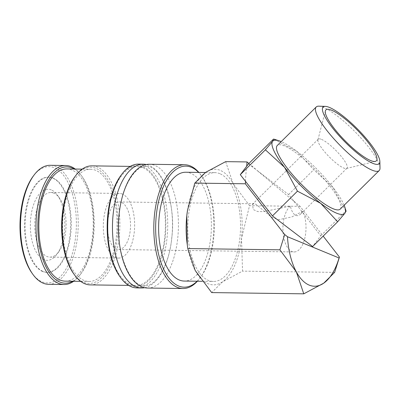 <?xml version="1.0" encoding="UTF-8"?>
<svg xmlns="http://www.w3.org/2000/svg" width="400" height="400" viewBox="0 0 400 400"><rect width="100%" height="100%" fill="white"/><g stroke="black" fill="none" stroke-linecap="round" stroke-linejoin="round"><path stroke-width="0.3" stroke-dasharray="2 1.5" d="M147.58 288.045A61.895 30 90.8 0 0 177.725 238.235A61.895 30 90.8 0 0 154.91 165.455A61.895 30 90.8 0 0 149.265 164.265M48.565 284.315A59.515 28.85 90.8 0 0 78.015 230.835A59.515 28.85 90.8 0 0 55.615 166.44A59.515 28.85 90.8 0 0 50.185 165.3M31.905 272.98A58.155 28.19 90.8 0 0 42.09 281.825A58.155 28.19 90.8 0 0 75.715 236.14A58.155 28.19 90.8 0 0 54.28 167.76A58.155 28.19 90.8 0 0 33.225 176.175M144.61 287.7A61.895 30 90.8 0 0 171.775 238.15A61.895 30 90.8 0 0 148.96 165.375A61.895 30 90.8 0 0 146.285 164.53M136.87 287.9A61.895 30 90.8 0 0 167.5 232.28A61.895 30 90.8 0 0 144.2 165.31A61.895 30 90.8 0 0 138.555 164.12M119.58 276.155A60.535 29.345 90.8 0 0 130.18 285.36A60.535 29.345 90.8 0 0 165.18 237.805A60.535 29.345 90.8 0 0 142.87 166.625A60.535 29.345 90.8 0 0 120.95 175.39M90.205 284.885A59.515 28.85 90.8 0 0 119.655 231.405A59.515 28.85 90.8 0 0 97.255 167.005A59.515 28.85 90.8 0 0 91.825 165.865M142.76 167.625A59.515 28.85 90.8 0 0 137.335 166.485A59.515 28.85 90.8 0 0 107.885 219.965A59.515 28.85 90.8 0 0 130.285 284.36A59.515 28.85 90.8 0 0 135.715 285.505A59.515 28.85 90.8 0 0 165.165 232.025A59.515 28.85 90.8 0 0 142.76 167.625M73.55 273.55A58.155 28.19 90.8 0 0 83.73 282.39A58.155 28.19 90.8 0 0 117.36 236.705A58.155 28.19 90.8 0 0 95.92 168.325A58.155 28.19 90.8 0 0 74.865 176.74M65.27 281.145A56.115 27.2 90.8 0 0 93.035 230.72A56.115 27.2 90.8 0 0 71.915 170.005A56.115 27.2 90.8 0 0 66.795 168.925M95.71 170.325A56.115 27.2 90.8 0 0 90.59 169.25A56.115 27.2 90.8 0 0 62.825 219.675A56.115 27.2 90.8 0 0 83.945 280.39A56.115 27.2 90.8 0 0 89.065 281.465A56.115 27.2 90.8 0 0 116.83 231.045A56.115 27.2 90.8 0 0 95.71 170.325M225.665 161.64L233.085 183.59L249.54 205.66L241.525 238.33L242.54 271.13L222.59 281.795A57.815 28.025 -89.2 0 1 208.095 283.75A57.815 28.025 -89.2 0 1 195.22 270.515A57.815 28.025 -89.2 0 1 187.035 242.895M187.485 210.435A57.815 28.025 -89.2 0 1 205.715 172.305A57.815 28.025 -89.2 0 1 220.215 170.35A57.815 28.025 -89.2 0 1 233.085 183.59A57.815 28.025 -89.2 0 1 241.525 238.33A57.815 28.025 -89.2 0 1 222.59 281.795L211.675 292.585M380 168.05A44.745 10.115 45.3 0 0 358.885 135.78A44.745 10.115 45.3 0 0 323.37 107.35A44.745 10.115 45.3 0 0 318.785 106.165M340.2 209.135A44.745 10.115 45.3 0 0 323.36 178.155A44.745 10.115 45.3 0 0 284.38 145.915A44.745 10.115 45.3 0 0 277.27 145.51M42.6 271.475A47.61 23.08 -89.2 0 1 24.68 219.96A47.61 23.08 -89.2 0 1 48.24 177.175A47.61 23.08 -89.2 0 1 52.58 178.09A47.61 23.08 -89.2 0 1 70.505 229.605A47.61 23.08 -89.2 0 1 46.945 272.39A47.61 23.08 -89.2 0 1 42.6 271.475M53.175 178.1A47.61 23.08 90.8 0 0 48.835 177.185A47.61 23.08 90.8 0 0 25.275 219.965A47.61 23.08 90.8 0 0 43.195 271.485A47.61 23.08 90.8 0 0 47.54 272.4A47.61 23.08 90.8 0 0 71.1 229.615A47.61 23.08 90.8 0 0 53.175 178.1M185.745 172.245A54.415 26.375 -89.2 0 1 190.71 173.29A54.415 26.375 -89.2 0 1 211.19 232.165A54.415 26.375 -89.2 0 1 184.265 281.06M219.855 173.685A54.415 26.375 90.8 0 0 214.895 172.64A54.415 26.375 90.8 0 0 187.97 221.54A54.415 26.375 90.8 0 0 208.45 280.415A54.415 26.375 90.8 0 0 213.415 281.46A54.415 26.375 90.8 0 0 240.34 232.565A54.415 26.375 90.8 0 0 219.855 173.685M121.47 202.41A23.805 11.54 90.8 0 0 119.3 201.95A23.805 11.54 90.8 0 0 107.52 223.345A23.805 11.54 90.8 0 0 116.48 249.1A23.805 11.54 90.8 0 0 118.65 249.56A23.805 11.54 90.8 0 0 130.43 228.165A23.805 11.54 90.8 0 0 121.47 202.41M290.3 206.13A23.805 11.54 90.8 0 0 282.95 230.45A23.805 11.54 90.8 0 0 291.965 251.49A23.805 11.54 90.8 0 0 294.14 251.95A23.805 11.54 90.8 0 0 305.02 237.305A23.805 11.54 90.8 0 0 302.78 211.275L300.735 213.935C299.075 215.555 297.44 216.045 295.825 215.405C293.48 214.355 291.64 211.26 290.3 206.13L263.775 211.595L257.8 211.59L253.36 209.605L252.375 204.37L254.015 203.785L255.94 204.24L271.515 217.21L278.63 219.71L291.905 216.9L302.78 211.275M53.805 193.135A32.31 15.66 90.8 0 0 50.855 192.515A32.31 15.66 90.8 0 0 34.87 221.55A32.31 15.66 90.8 0 0 47.03 256.505A32.31 15.66 90.8 0 0 49.975 257.125A32.31 15.66 90.8 0 0 58.73 251.83A32.31 15.66 90.8 0 0 59.46 198.05A32.31 15.66 90.8 0 0 53.805 193.135M122.36 194.07A32.31 15.66 90.8 0 0 119.415 193.45A32.31 15.66 90.8 0 0 103.43 222.48A32.31 15.66 90.8 0 0 115.59 257.44A32.31 15.66 90.8 0 0 118.535 258.06A32.31 15.66 90.8 0 0 134.525 229.03A32.31 15.66 90.8 0 0 122.36 194.07M51.315 189.93A35.54 17.225 90.8 0 0 30.765 217.85A35.54 17.225 90.8 0 0 43.865 259.635A35.54 17.225 90.8 0 0 56.735 254.495A35.54 17.225 90.8 0 0 57.54 195.335A35.54 17.225 90.8 0 0 51.315 189.93M321.505 139.385A20.405 4.615 -134.7 0 1 339.28 154.085A20.405 4.615 -134.7 0 1 346.96 168.215A20.405 4.615 -134.7 0 1 346.39 168.515A20.405 4.615 -134.7 0 1 343.715 168.03A20.405 4.615 -134.7 0 1 326.835 154.325A20.405 4.615 -134.7 0 1 317.95 139.765A20.405 4.615 -134.7 0 1 318.26 139.2A20.405 4.615 -134.7 0 1 321.505 139.385M248.505 163.845L288.59 194.56L293.845 201.12L320.75 235.815L312.63 246.53M320.75 235.815L345.76 211.07L332.885 187.275L313.7 169.725L296.765 151.29L273.515 139.1M346.1 211.15L345.76 211.07M288.59 194.56L313.7 169.725M257.825 171.11L293.675 201.12M344.14 205.24A51.015 11.53 45.3 0 0 332.885 187.275A51.015 11.53 45.3 0 0 296.765 151.29A51.015 11.53 45.3 0 0 281.205 141.615M245.375 181.21L246.51 166.445M248.87 163.48L257.47 170.675M293.845 201.12L300.085 206.345L323.17 236.105M300.085 206.345L249.54 205.66M334.635 272.38L242.54 271.13M72.67 281.245A58.155 28.19 90.8 0 0 80.995 273.65A58.155 28.19 90.8 0 0 82.31 176.845A58.155 28.19 90.8 0 0 74.195 169.025M73.69 281.26A59.515 28.85 90.8 0 0 80.155 274.77A59.515 28.85 90.8 0 0 81.505 175.7A59.515 28.85 90.8 0 0 75.22 169.04M197.375 281.24A61.895 30 90.8 0 0 199.74 278.38A61.895 30 90.8 0 0 201.145 175.345A61.895 30 90.8 0 0 198.855 172.425M197.12 281.235A60.535 29.345 90.8 0 0 200.58 277.26A60.535 29.345 90.8 0 0 201.95 176.49A60.535 29.345 90.8 0 0 198.605 172.42M119.16 214.18C121.675 185.885 135.795 165.17 146.255 166.605C160.27 164.305 176.665 201.75 171.735 238.05C169.22 266.345 155.1 287.06 144.635 285.625C130.625 287.925 114.23 250.48 119.16 214.18M130.285 166.39L137.335 166.485M82.17 169.135L90.59 169.25M48.24 177.175L48.835 177.185M205.425 172.515L214.895 172.64M119.3 201.95L254.015 203.785M50.855 192.515L119.415 193.45M346.96 168.215L300.735 213.935M346.39 168.515L375.335 161.405M317.95 139.765L325.375 110.9M318.26 139.2L252.375 204.37M59.46 198.05L57.54 195.335M58.73 251.83L56.735 254.495M49.975 257.125L118.535 258.06M118.65 249.56L294.14 251.95M202.21 281.305L213.415 281.46M46.945 272.39L47.54 272.4M82.31 176.845L81.505 175.7M80.995 273.65L80.155 274.77M80.64 281.35L89.065 281.465M128.665 285.405L135.715 285.505M201.95 176.49L201.145 175.345M200.58 277.26L199.74 278.38"/><path stroke-width="0.6" d="M198.855 172.425A61.895 30 90.8 0 0 190.305 165.935A61.895 30 90.8 0 0 184.66 164.75L149.265 164.265A61.895 30 90.8 0 0 119.12 214.08A61.895 30 90.8 0 0 141.935 286.855A61.895 30 90.8 0 0 147.58 288.045L182.975 288.525A61.895 30 90.8 0 0 197.375 281.24M75.22 169.04A59.515 28.85 90.8 0 0 71.08 166.65A59.515 28.85 90.8 0 0 65.655 165.51L50.185 165.3A59.515 28.85 90.8 0 0 34.065 175.055A59.515 28.85 90.8 0 0 32.715 274.125A59.515 28.85 90.8 0 0 43.14 283.175A59.515 28.85 90.8 0 0 48.565 284.315L64.035 284.525A59.515 28.85 90.8 0 0 73.69 281.26M65.655 165.51A59.515 28.85 90.8 0 0 36.205 218.99A59.515 28.85 90.8 0 0 58.605 283.385A59.515 28.85 90.8 0 0 64.035 284.525M34.065 175.055L33.225 176.175A58.155 28.19 90.8 0 0 31.905 272.98L32.715 274.125M184.66 164.75A61.895 30 90.8 0 0 154.03 220.365A61.895 30 90.8 0 0 177.33 287.34A61.895 30 90.8 0 0 182.975 288.525M198.605 172.42A60.535 29.345 90.8 0 0 191.35 167.285A60.535 29.345 90.8 0 0 156.35 214.84A60.535 29.345 90.8 0 0 178.66 286.02A60.535 29.345 90.8 0 0 197.12 281.235M146.285 164.53A61.895 30 90.8 0 0 143.315 164.185A61.895 30 90.8 0 0 113.17 214A61.895 30 90.8 0 0 135.985 286.775A61.895 30 90.8 0 0 141.63 287.965A61.895 30 90.8 0 0 144.61 287.7M143.315 164.185L138.555 164.12A61.895 30 90.8 0 0 121.79 174.265A61.895 30 90.8 0 0 120.385 277.3A61.895 30 90.8 0 0 131.225 286.71A61.895 30 90.8 0 0 136.87 287.9L141.63 287.965M121.79 174.265L120.95 175.39A60.535 29.345 90.8 0 0 119.58 276.155L120.385 277.3M130.285 166.39L91.825 165.865A59.515 28.85 90.8 0 0 75.705 175.62A59.515 28.85 90.8 0 0 74.355 274.69A59.515 28.85 90.8 0 0 84.78 283.74A59.515 28.85 90.8 0 0 90.205 284.885L128.665 285.405M75.705 175.62L74.865 176.74A58.155 28.19 90.8 0 0 73.55 273.55L74.355 274.69M82.17 169.135L66.795 168.925A56.115 27.2 90.8 0 0 39.03 219.35A56.115 27.2 90.8 0 0 60.15 280.065A56.115 27.2 90.8 0 0 65.27 281.145L80.64 281.35M74.195 169.025A58.155 28.19 90.8 0 0 72.125 168A58.155 28.19 90.8 0 0 38.5 213.685A58.155 28.19 90.8 0 0 59.935 282.065A58.155 28.19 90.8 0 0 72.67 281.245M323.17 236.105L339.445 257.1L339.06 257.98A57.815 28.025 -89.2 0 1 323.72 283.17A57.815 28.025 -89.2 0 1 309.225 285.125A57.815 28.025 -89.2 0 1 296.35 271.89L303.77 293.835L211.675 292.585L195.22 270.515L187.8 248.565L187.295 244.91L186.785 215.77L187.49 210.4L194.8 183.095L205.715 172.305L225.665 161.64L247.025 161.93L248.87 163.48M325.37 106.375L318.785 106.165A44.745 10.115 45.3 0 0 316.255 106.945A44.745 10.115 45.3 0 0 333.095 137.925A44.745 10.115 45.3 0 0 372.08 170.165A44.745 10.115 45.3 0 0 379.19 170.57A44.745 10.115 45.3 0 0 380 168.05L379.86 161.46A39.825 9.005 45.3 0 0 361.065 132.735A39.825 9.005 45.3 0 0 329.45 107.435A39.825 9.005 45.3 0 0 325.37 106.375A39.825 9.005 45.3 0 0 335.21 131.26A39.825 9.005 45.3 0 0 372.81 163.34A39.825 9.005 45.3 0 0 379.86 161.46M316.255 106.945L277.27 145.51A44.745 10.115 45.3 0 0 294.11 176.49A44.745 10.115 45.3 0 0 333.09 208.73A44.745 10.115 45.3 0 0 340.2 209.135L379.19 170.57M281.205 141.615A51.015 11.53 45.3 0 0 280.97 141.52A51.015 11.53 45.3 0 0 279.18 140.855A51.015 11.53 45.3 0 0 272.615 141.34L265.4 149.82L284.585 167.37L297.46 191.165L320.705 203.355L337.645 221.79L312.63 246.53L272.45 215.905L240.29 174.655L248.505 163.845L273.515 139.1L272.615 141.34A51.015 11.53 45.3 0 0 284.585 167.37A51.015 11.53 45.3 0 0 320.705 203.355A51.015 11.53 45.3 0 0 336.505 213.13A51.015 11.53 45.3 0 0 344.855 213.31L346.1 211.15L344.88 207.27A51.015 11.53 45.3 0 0 344.14 205.24M202.21 281.305L184.265 281.06A54.415 26.375 -89.2 0 1 179.305 280.02A54.415 26.375 -89.2 0 1 158.82 221.14A54.415 26.375 -89.2 0 1 185.745 172.245L205.425 172.515M331.62 110.23A35.845 8.105 -134.7 0 1 364.365 137.805A35.845 8.105 -134.7 0 1 375.335 161.405A35.845 8.105 -134.7 0 1 370.64 160.545A35.845 8.105 -134.7 0 1 340.985 136.475A35.845 8.105 -134.7 0 1 325.375 110.9A35.845 8.105 -134.7 0 1 331.62 110.23M337.645 221.79L344.855 213.31A51.015 11.53 45.3 0 0 344.88 207.27M272.45 215.905L297.46 191.165M240.29 174.655L265.4 149.82M246.695 166.235L247.025 161.93M339.06 257.98L287.46 236.71L284.705 234.535L245.35 183.785L194.8 183.095M245.35 183.785L245.545 181.215M284.705 234.535L279.9 249.82L296.35 271.89A57.815 28.025 -89.2 0 1 287.46 236.71M279.9 249.82L187.8 248.565M303.77 293.835L323.72 283.17L334.635 272.38L339.445 257.1M187.295 244.91L187.035 242.895A57.815 28.025 -89.2 0 1 186.785 215.77A57.815 28.025 -89.2 0 1 187.48 210.475A57.815 28.025 -89.2 0 1 187.485 210.435M279.18 140.855L273.765 139.09"/></g></svg>
